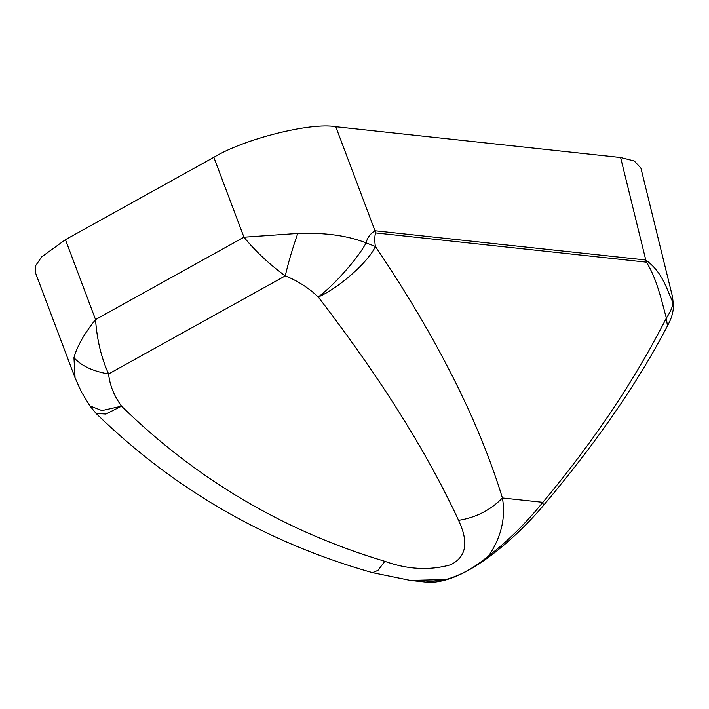 <?xml version="1.0" encoding="UTF-8"?>
<svg xmlns="http://www.w3.org/2000/svg" width="709" height="709" viewBox="0 0 709 709"><rect width="100%" height="100%" fill="white"/><g stroke="black" fill="none" stroke-linecap="round" stroke-linejoin="round"><path stroke-width="1.06" d="M372.385 572.642L410.449 580.432L445.926 579.501C460.637 575.389 474.941 567.448 488.838 555.688C501.307 536.926 505.827 517.685 502.415 497.966C478.708 420.632 436.363 336.793 375.38 246.457L366.11 242.886C357.912 258.351 333.824 285.559 318.235 296.982C338.335 288.536 368.822 261.577 375.38 246.457C374.52 240.83 374.591 236.319 375.593 232.906L374.972 230.753C370.178 233.81 367.227 237.852 366.11 242.886C347.649 235.61 324.873 232.455 297.78 233.438L243.949 237.196C255.665 251.482 269.438 264.377 285.275 275.881C288.235 262.897 292.4 248.744 297.78 233.438M73.958 357.673C81.375 365.879 92.923 371.303 108.583 373.953C101.281 357.717 96.929 339.584 95.547 319.564C84.282 333.647 77.086 346.346 73.958 357.673L75.065 377.844L81.5 392.086L89.999 406.062L96.078 413.427L105.898 414.047L121.523 406.168C114.043 395.852 109.727 385.12 108.583 373.953L285.275 275.881C297.629 280.799 308.619 287.836 318.235 296.982C380.184 377.605 426.969 452.067 458.59 520.362C465.707 535.8 470.616 555.12 450.437 564.843C429.406 570.683 407.524 569.513 384.81 561.315C284.318 531.245 196.553 479.523 121.523 406.168L101.936 410.591L89.883 405.894M667.453 325.945L666.336 318.155C634.546 380.449 593.38 441.849 542.855 502.326L502.415 497.966C490.548 510.108 475.943 517.579 458.59 520.362M75.065 377.844L35.45 272.708L35.804 265.414L41.627 256.924L65.45 239.669L213.843 157.301L243.949 237.196L95.547 319.564L65.45 239.669M96.07 413.418C174.219 489.511 266.345 542.598 372.447 572.659L377.994 570.355L384.81 561.315M375.593 232.906L646.395 262.162C656.339 277.662 661.311 299.198 666.336 318.155C670.501 311.889 672.708 306.687 672.974 302.539L672.451 296.566L640.892 168.051L634.263 160.97L620.605 157.513L335.782 126.743C311.029 122.116 243.976 138.92 213.843 157.301M445.926 579.501L425.728 582.071C433.642 582.878 442.478 581.442 452.245 577.782C481.367 567.262 518.066 535.57 543.333 505.606L542.855 502.326C525.546 523.605 507.547 541.392 488.838 555.688M425.728 582.071L411.628 580.556M646.395 262.162L645.775 259.999L374.972 230.753L335.782 126.743M543.333 505.606C596.446 442.629 637.861 382.674 667.559 325.75C668.995 322.746 673.098 316.214 673.55 305.588L672.974 302.539C666.114 287.757 662.428 272.194 645.775 259.999L620.605 157.513M672.451 296.566L673.55 305.792"/></g></svg>
